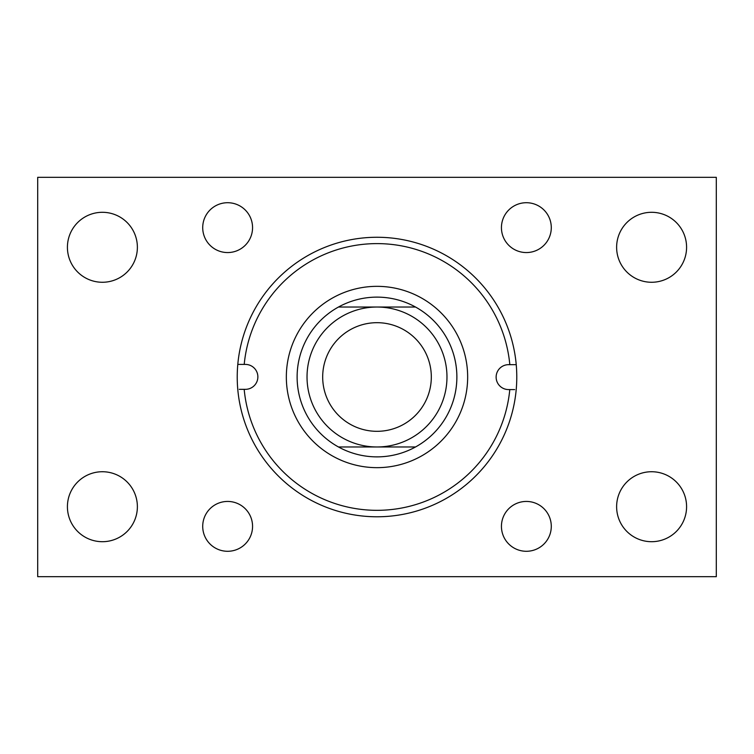 <?xml version="1.0" encoding="UTF-8"?>
<svg xmlns="http://www.w3.org/2000/svg" width="754" height="754" viewBox="0 0 754 754"><rect width="100%" height="100%" fill="white"/><g stroke="black" fill="none" stroke-linecap="round" stroke-linejoin="round"><path stroke-width="1.13" d="M616.621 506.716A34.986 34.986 0 0 0 651.607 541.702A34.986 34.986 0 0 0 686.583 506.716A34.986 34.986 0 0 0 651.607 471.731A34.986 34.986 0 0 0 616.621 506.716M67.417 506.716A34.986 34.986 0 0 0 102.393 541.702A34.986 34.986 0 0 0 137.379 506.716A34.986 34.986 0 0 0 102.393 471.731A34.986 34.986 0 0 0 67.417 506.716M67.417 247.284A34.986 34.986 0 0 0 102.393 282.269A34.986 34.986 0 0 0 137.379 247.284A34.986 34.986 0 0 0 102.393 212.298A34.986 34.986 0 0 0 67.417 247.284M616.621 247.284A34.986 34.986 0 0 0 651.607 282.269A34.986 34.986 0 0 0 686.583 247.284A34.986 34.986 0 0 0 651.607 212.298A34.986 34.986 0 0 0 616.621 247.284M501.438 526.358A24.92 24.92 0 0 0 526.358 551.287A24.92 24.92 0 0 0 551.287 526.358A24.92 24.92 0 0 0 526.358 501.438A24.92 24.92 0 0 0 501.438 526.358M202.713 526.358A24.92 24.92 0 0 0 227.642 551.287A24.92 24.92 0 0 0 252.562 526.358A24.92 24.92 0 0 0 227.642 501.438A24.92 24.92 0 0 0 202.713 526.358M202.713 227.642A24.92 24.92 0 0 0 227.642 252.562A24.92 24.92 0 0 0 252.562 227.642A24.92 24.92 0 0 0 227.642 202.713A24.92 24.92 0 0 0 202.713 227.642M501.438 227.642A24.92 24.92 0 0 0 526.358 252.562A24.92 24.92 0 0 0 551.287 227.642A24.92 24.92 0 0 0 526.358 202.713A24.92 24.92 0 0 0 501.438 227.642M37.7 177.322L37.7 576.678L716.3 576.678L716.3 177.322L37.7 177.322M322.684 377A54.316 54.316 0 0 0 377 431.316A54.316 54.316 0 0 0 431.316 377A54.316 54.316 0 0 0 377 322.684A54.316 54.316 0 0 0 322.684 377M307.029 377A69.971 69.971 0 0 0 377 446.971L338.48 446.971A79.867 79.867 0 0 0 456.867 377A79.867 79.867 0 0 0 338.48 307.029A79.867 79.867 0 0 0 338.48 446.971L377 446.971A69.971 69.971 0 0 0 446.971 377A69.971 69.971 0 0 0 377 307.029A69.971 69.971 0 0 0 307.029 377M415.52 446.971L377 446.971M415.52 307.029L338.48 307.029M377.085 286.341A90.659 90.659 0 0 0 286.341 376.915A90.659 90.659 0 0 0 376.915 467.659A90.659 90.659 0 0 0 467.659 377.085A90.659 90.659 0 0 0 377.085 286.341M377.075 297.123A79.877 79.877 0 0 0 297.123 376.925A79.877 79.877 0 0 0 376.925 456.877A79.877 79.877 0 0 0 456.877 377.075A79.877 79.877 0 0 0 377.075 297.123M377.123 243.608A133.392 133.392 0 0 0 244.211 364.418L245.427 364.418A12.46 12.46 0 0 1 257.868 376.887A12.46 12.46 0 0 1 245.399 389.337L244.183 389.337A133.392 133.392 0 0 0 509.789 389.582L508.573 389.582A12.46 12.46 0 0 1 496.132 377.113A12.46 12.46 0 0 1 508.601 364.663L509.817 364.663A133.392 133.392 0 0 0 377.123 243.608M239.32 364.408L237.793 364.408A139.782 139.782 0 0 0 376.868 516.782A139.782 139.782 0 0 0 516.236 364.672A139.782 139.782 0 0 0 237.793 364.408L244.211 364.418M239.291 389.328L244.183 389.337M514.68 389.592L509.789 389.582M516.236 364.672L509.817 364.663"/></g></svg>
